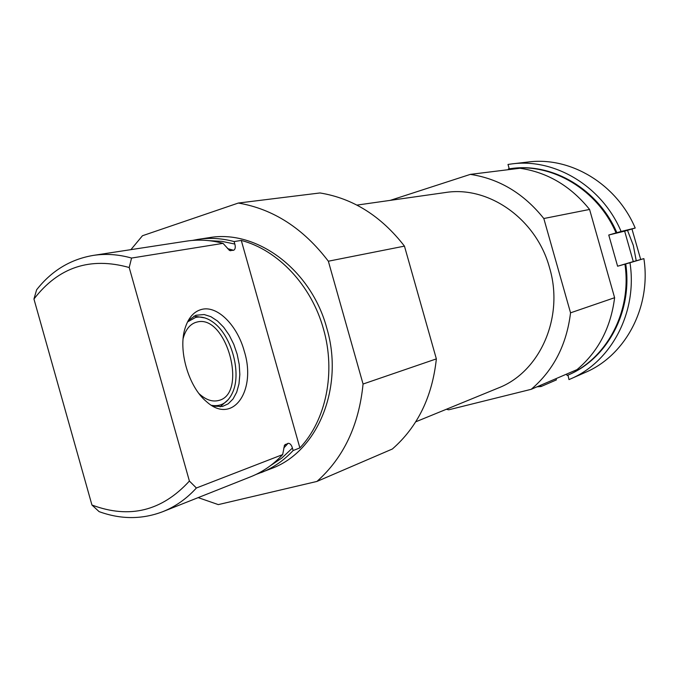 <?xml version="1.0" encoding="UTF-8"?>
<svg xmlns="http://www.w3.org/2000/svg" width="679" height="679" viewBox="0 0 679 679"><rect width="100%" height="100%" fill="white"/><g stroke="black" fill="none" stroke-linecap="round" stroke-linejoin="round"><path stroke-width="1.02" d="M241.283 240.425L299.872 447.919C326.124 420.225 336.012 372.27 323.45 328.942C311.474 285.443 278.025 249.991 241.283 240.425L234.136 241.571C221.957 238.295 209.947 237.557 198.107 239.356L192.48 240.417M255.975 474.468L271.659 468.451C317.797 451.603 344.397 387.064 326.769 328.05C311.152 269.605 256.518 229.12 209.047 237.684L198.107 239.356M299.872 447.919L293.133 450.533C283.864 460.447 273.281 467.78 261.381 472.533M283.763 448.047L288.074 443.328C289.958 443.209 291.41 444.779 292.428 448.047L293.133 450.533M234.136 241.571L234.841 244.058C235.681 247.368 235.257 249.439 233.576 250.288L229.604 250.517L223.035 243.354C210.77 240.043 198.675 239.288 186.759 241.096L93.286 255.406C70.497 259.259 51.612 270.717 36.624 289.78L33.95 299.04C58.453 267.161 90.205 256.654 129.205 267.518L189.399 481.055L196.392 487.997L282.668 454.591L284.501 445.186L288.074 443.328M189.399 481.055C161.899 511.1 129.417 519.096 91.945 505.023L99.092 511.626C120.854 519.545 142.098 519.554 162.816 511.66L250.704 476.768C262.688 471.99 273.348 464.597 282.668 454.591M162.816 511.66C175.428 506.636 186.623 498.742 196.392 487.997M223.035 243.354L131.565 258.054C118.587 254.387 105.831 253.505 93.286 255.406M131.565 258.054L129.205 267.518M91.945 505.023L33.95 299.04M198.183 497.622L218.298 504.607L316.932 481.436C343.582 457.739 358.962 425.275 363.061 384.034L328.347 261.211C303.318 228.382 273.306 208.996 238.321 203.046L142.471 235.732L130.903 249.643M316.932 481.436L392.369 449.006C417.61 426.887 432.277 396.85 436.359 358.885L404.455 246.129C381.131 216.058 352.978 198.336 319.987 192.955L238.321 203.046M636.231 260.761L633.312 245.391L627.498 230.325M446.366 409.276L448.743 409.793L531.224 389.305L577.031 369.614C598.292 351.603 610.82 327.634 614.614 297.708L589.576 209.446C570.657 186.038 547.452 172.305 519.953 168.248L470.343 174.376L390.23 200.364M531.224 389.305C553.546 370.242 566.651 344.754 570.547 312.832L614.614 297.708M570.547 312.832L543.811 218.519L589.576 209.446M543.811 218.519C523.772 193.464 499.277 178.755 470.343 174.376M415.718 421.82L498.199 388.04C539.975 372.1 564.393 317.152 549.566 267.84C536.512 218.994 488.481 185.384 445.161 192.564L356.916 205.1M436.359 358.885L363.061 384.034M404.455 246.129L328.347 261.211M244.287 351.247C237.353 325.521 217.653 305.448 201.994 309.327C194.092 311.245 188.448 317.551 185.07 328.246C177.923 350.271 188.609 386.954 206.416 401.561C232.753 425.623 256.747 390.697 244.287 351.247M199.032 393.642C205.61 399.693 212.018 402.01 218.248 400.576C248.472 394.558 226.43 313.613 196.902 322.075L195.501 322.474C189.585 324.638 185.46 329.977 183.152 338.482M211.542 405.329C221.218 406.95 228.348 402.443 232.905 391.825C241.741 371.523 230.852 334.093 212.535 321.829C206.722 317.755 201.077 316.287 195.594 317.433L187.523 321.931M220.072 406.874L228.322 399.558M204.803 317.908L193.931 316.091M212.951 406.152L222.44 406.475L228.229 403.81L233.058 398.963L236.691 392.216L238.983 383.932L239.831 374.519L239.212 364.462L237.158 354.226L233.771 344.304L229.213 335.171L223.705 327.27L217.492 320.997L210.872 316.669L204.167 314.538L195.883 315.26L188.278 320.488M566.481 374.146L567.135 375.462C606.508 359.216 632.09 311.585 624.926 264.165L625.724 263.927C632.87 311.288 607.323 358.868 567.975 375.097L568.977 379.595L570.436 378.967C611.312 361.822 637.7 312.068 629.976 262.739L643.887 258.623C651.416 306.866 625.461 355.584 585.273 372.448L570.436 378.967M512.076 163.877L528.169 162.009C570.521 156.399 616.634 183.984 635.204 228.042L621.107 231.463C602.137 186.394 555.15 158.173 512.076 163.877L508.002 164.445L509.242 168.808M635.204 228.042L624.646 231.149L633.286 261.585L643.887 258.623M621.107 231.463L616.057 232.897C597.605 189.713 552.358 162.841 510.998 168.579L508.333 168.944L508.537 169.657M616.863 232.702C598.437 189.568 553.232 162.739 511.915 168.46L510.998 168.579M625.724 263.927L629.976 262.739M556.016 378.644L556.373 379.917L541.053 386.538L537.013 386.818M616.057 232.897L608.757 235.019L617.601 266.219L624.926 264.165M540.679 385.239L541.053 386.538M633.286 261.585L617.601 266.219M624.646 231.149L608.757 235.019M631.92 228.84L640.636 259.302M270.123 465.896L281.87 458.002L292.428 448.047M234.841 244.058L221.906 241.368L209.013 240.663M233.576 250.288L227.567 248.607M284.263 445.679L285.435 444.321M230.792 250.755L229.171 250.254M567.975 375.097L567.135 375.462"/></g></svg>
